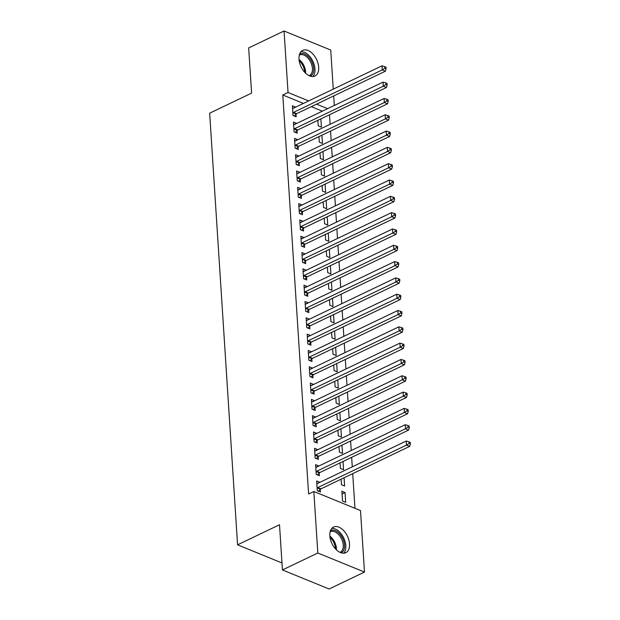 <?xml version="1.0" encoding="UTF-8"?>
<svg xmlns="http://www.w3.org/2000/svg" width="620" height="620" viewBox="0 0 620 620"><rect width="100%" height="100%" fill="white"/><g stroke="black" fill="none" stroke-linecap="round" stroke-linejoin="round"><path stroke-width="0.93" d="M329.848 535.843A14.213 8.579 -115.6 0 1 333.552 527.046A14.213 8.579 -115.6 0 1 343.604 530.542A14.213 8.579 -115.6 0 1 349.525 543.88A14.213 8.579 -115.6 0 1 345.821 552.683A14.213 8.579 -115.6 0 1 335.761 549.181A14.213 8.579 -115.6 0 1 329.848 535.843M299.018 59.187A14.213 8.579 -115.6 0 1 302.723 50.383A14.213 8.579 -115.6 0 1 312.782 53.886A14.213 8.579 -115.6 0 1 318.696 67.224A14.213 8.579 -115.6 0 1 314.991 76.028A14.213 8.579 -115.6 0 1 304.939 72.525A14.213 8.579 -115.6 0 1 299.018 59.187M354.958 508.299L352.718 473.641M352.276 466.844L351.664 457.328M351.222 450.531L350.61 441.014M350.168 434.225L349.548 424.7M349.114 417.911L348.494 408.386M348.06 401.597L347.44 392.072M347.006 385.284L346.386 375.759M345.945 368.97L345.332 359.453M344.89 352.656L344.278 343.139M343.837 336.342L343.224 326.825M342.783 320.036L342.17 310.512M341.728 303.722L341.108 294.198M340.675 287.409L340.054 277.884M339.621 271.095L339.001 261.57M338.567 254.781L337.947 245.256M337.505 238.468L336.892 228.951M336.451 222.154L335.839 212.637M335.397 205.84L334.785 196.323M334.343 189.534L333.731 180.009M333.289 173.22L332.676 163.696M332.235 156.907L331.615 147.382M331.181 140.593L330.561 131.068M330.127 124.279L329.507 114.762M360.507 510.57L364.483 572.066L317.82 553.009L313.836 491.505L360.507 510.57M317.82 553.009L282.433 569.943L329.104 589L364.483 572.066M282.433 569.943L279.512 524.753L237.569 544.817L209.661 113.189L251.596 93.116L248.674 47.934L284.061 31L330.731 50.057L333.258 89.148M333.7 95.937L334.312 105.462M237.569 544.817L281.976 562.96M344.077 477.772L344.612 486.018L341.457 484.724L341.101 479.198M315.921 467.279L318.75 465.922L315.603 464.636L316.231 474.424L319.385 475.711L319.215 473.068M341.969 445.144L342.504 453.39L339.349 452.104L338.993 446.571M313.813 434.651L316.642 433.303L313.488 432.008L314.123 441.796L317.277 443.083L317.107 440.448M339.861 412.517L340.396 420.763L337.241 419.476L336.885 413.943M311.697 402.031L314.534 400.675L311.38 399.389L312.015 409.177L315.169 410.463L314.999 407.821M337.753 379.897L338.288 388.135L335.133 386.849L334.769 381.315M309.589 369.404L312.426 368.048L309.272 366.761L309.907 376.549L313.053 377.836L312.883 375.193M335.645 347.27L336.172 355.516L333.017 354.229L332.661 348.696M307.481 336.776L310.318 335.42L307.163 334.134L307.791 343.922L310.946 345.208L310.775 342.573M333.529 314.642L334.064 322.888L330.91 321.602L330.553 316.068M305.373 304.156L308.202 302.8L305.048 301.506L305.683 311.294L308.838 312.589L308.667 309.946M331.421 282.015L331.956 290.261L328.801 288.974L328.445 283.441M303.257 271.529L306.094 270.173L302.94 268.886L303.575 278.675L306.729 279.961L306.559 277.318M329.313 249.395L329.848 257.641L326.694 256.347L326.337 250.821M301.149 238.901L303.986 237.545L300.832 236.259L301.467 246.047L304.622 247.333L304.443 244.691M327.205 216.767L327.732 225.013L324.578 223.727L324.221 218.194M299.042 206.274L301.878 204.918L298.724 203.631L299.351 213.419L302.506 214.706L302.335 212.071M325.089 184.14L325.624 192.386L322.47 191.1L322.113 185.566M296.933 173.654L299.762 172.298L296.616 171.012L297.244 180.792L300.398 182.086L300.227 179.444M322.981 151.513L323.516 159.758L320.362 158.472L320.005 152.939M294.826 141.027L297.654 139.671L294.5 138.384L295.135 148.172L298.29 149.459L298.119 146.816M320.873 118.893L321.408 127.139L318.254 125.844L317.897 120.319M292.71 108.399L295.546 107.043L292.392 105.757L293.028 115.545L296.182 116.831L296.011 114.189M322.369 111.174L311.302 106.648M303.413 103.424L282.798 95.007L308.597 494.016L313.836 491.505M293.764 124.713L296.6 123.357L293.446 122.07L294.082 131.858L297.236 133.145L297.065 130.502M321.927 135.207L322.462 143.445L319.308 142.158L318.951 136.625M295.88 157.341L298.708 155.984L295.554 154.698L296.19 164.486L299.344 165.773L299.173 163.13M324.035 167.826L324.57 176.072L321.416 174.786L321.059 169.252M297.988 189.96L300.824 188.612L297.67 187.317L298.298 197.106L301.452 198.392L301.281 195.757M326.143 200.454L326.678 208.7L323.524 207.413L323.167 201.88M300.096 222.588L302.932 221.231L299.778 219.945L300.413 229.733L303.56 231.02L303.389 228.377M328.259 233.081L328.794 241.327L325.639 240.033L325.275 234.507M302.204 255.215L305.04 253.859L301.886 252.572L302.521 262.361L305.675 263.647L305.505 261.005M330.367 265.709L330.902 273.947L327.748 272.661L327.391 267.127M304.319 287.843L307.148 286.487L303.994 285.2L304.629 294.981L307.784 296.275L307.613 293.632M332.475 298.329L333.01 306.575L329.856 305.288L329.499 299.755M306.427 320.463L309.256 319.106L306.11 317.82L306.737 327.608L309.892 328.894L309.721 326.26M334.583 330.956L335.118 339.202L331.964 337.916L331.607 332.382M308.535 353.09L311.372 351.734L308.217 350.447L308.845 360.236L312 361.522L311.829 358.879M336.699 363.584L337.226 371.829L334.079 370.535L333.715 365.01M310.643 385.718L313.48 384.361L310.326 383.075L310.961 392.863L314.115 394.149L313.945 391.507M338.807 396.203L339.341 404.449L336.187 403.163L335.831 397.629M312.759 418.345L315.588 416.989L312.433 415.702L313.069 425.483L316.223 426.777L316.053 424.134M340.915 428.831L341.45 437.077L338.295 435.79L337.939 430.257M314.867 450.965L317.696 449.608L314.542 448.322L315.177 458.11L318.331 459.397L318.161 456.762M343.023 461.458L343.558 469.704L340.403 468.418L340.047 462.884M316.975 483.592L319.812 482.236L316.657 480.95L317.285 490.738L320.439 492.024L320.269 489.382M345.038 492.543L341.884 491.249L342.511 501.038L345.666 502.332L345.038 492.543L342.054 493.962M282.798 95.007L288.037 92.496L284.061 31M327.616 108.663L316.549 104.144M308.651 100.921L288.037 92.496M293.524 112.367L296.678 113.654L385.4 71.199L382.246 69.905L293.524 112.367A1.821 1.209 -67.8 0 0 293.043 112.716L292.857 112.902M384.819 68.254L386.082 68.773L385.973 67.138L384.71 66.627L384.819 68.254L382.246 69.905L381.982 65.829L293.26 108.283A1.821 1.209 -67.8 0 1 292.764 108.399L292.562 108.399M296.678 113.654A1.821 1.209 -67.8 0 0 296.197 114.002L294.198 116.025M385.4 71.199L386.082 68.773M384.71 66.627L381.982 65.829M294.578 128.673L297.732 129.968L386.454 87.505L383.3 86.219L294.578 128.673A1.821 1.209 -67.8 0 0 294.097 129.03L293.911 129.216M385.873 84.568L387.136 85.08L387.027 83.452L385.764 82.941L385.873 84.568L383.3 86.219L383.036 82.142L294.314 124.597A1.821 1.209 -67.8 0 1 293.818 124.713L293.617 124.713M297.732 129.968A1.821 1.209 -67.8 0 0 297.251 130.316L295.252 132.339M386.454 87.505L387.136 85.08M385.764 82.941L383.036 82.142M295.632 144.987L298.786 146.274L387.508 103.819L384.353 102.533L295.632 144.987A1.821 1.209 -67.8 0 0 295.151 145.344L294.965 145.53M386.926 100.882L388.19 101.393L388.081 99.766L386.826 99.247L386.926 100.882L384.353 102.533L384.09 98.456L295.368 140.91A1.821 1.209 -67.8 0 1 294.872 141.027L294.671 141.019M298.786 146.274A1.821 1.209 -67.8 0 0 298.305 146.63L296.306 148.653M387.508 103.819L388.19 101.393M386.826 99.247L384.09 98.456M299.669 53.971A12.299 7.425 -115.6 0 1 308.83 57.164A12.299 7.425 -115.6 0 1 310.287 76.152M309.132 75.686A11.385 6.874 64.4 0 0 309.45 75.547A11.385 6.874 64.4 0 0 307.908 58.055A11.385 6.874 64.4 0 0 299.623 55.002A11.385 6.874 64.4 0 0 299.313 55.165M312.86 76.547A14.12 8.517 64.4 0 0 309.372 56.009A14.12 8.517 64.4 0 0 300.987 51.723M330.499 530.635A12.299 7.425 -115.6 0 1 339.659 533.82A12.299 7.425 -115.6 0 1 341.108 552.808M339.954 552.343A11.385 6.874 64.4 0 0 340.272 552.203A11.385 6.874 64.4 0 0 338.729 534.711A11.385 6.874 64.4 0 0 330.445 531.658A11.385 6.874 64.4 0 0 330.135 531.821M343.681 553.203A14.12 8.517 64.4 0 0 340.194 532.665A14.12 8.517 64.4 0 0 331.808 528.38M296.685 161.301L299.84 162.587L388.562 120.133L385.415 118.846L296.685 161.301A1.821 1.209 -67.8 0 0 296.205 161.657L296.019 161.843M387.981 117.195L389.244 117.707L389.135 116.08L387.88 115.56L387.981 117.195L385.415 118.846L385.152 114.77L296.422 157.224A1.821 1.209 -67.8 0 1 295.926 157.341L295.724 157.333M299.84 162.587A1.821 1.209 -67.8 0 0 299.359 162.944L297.36 164.959M388.562 120.133L389.244 117.707M387.88 115.56L385.152 114.77M297.74 177.615L300.894 178.901L389.624 136.447L386.469 135.16L297.74 177.615A1.821 1.209 -67.8 0 0 297.259 177.963L297.073 178.157M389.035 133.509L390.298 134.021L390.197 132.393L388.934 131.874L389.035 133.509L386.469 135.16L386.206 131.083L297.476 173.538A1.821 1.209 -67.8 0 1 296.98 173.654L296.786 173.647M300.894 178.901A1.821 1.209 -67.8 0 0 300.413 179.258L298.422 181.273M389.624 136.447L390.298 134.021M388.934 131.874L386.206 131.083M298.794 193.928L301.948 195.215L390.678 152.76L387.523 151.474L298.794 193.928A1.821 1.209 -67.8 0 0 298.313 194.277L298.127 194.471M390.096 149.815L391.352 150.334L391.251 148.699L389.988 148.188L390.096 149.815L387.523 151.474L387.26 147.389L298.53 189.852A1.821 1.209 -67.8 0 1 298.034 189.968L297.84 189.96M301.948 195.215A1.821 1.209 -67.8 0 0 301.467 195.564L299.476 197.586M390.678 152.76L391.352 150.334M389.988 148.188L387.26 147.389M299.855 210.242L303.002 211.529L391.731 169.074L388.577 167.787L299.855 210.242A1.821 1.209 -67.8 0 0 299.367 210.591L299.181 210.777M391.15 166.129L392.406 166.648L392.305 165.013L391.042 164.501L391.15 166.129L388.577 167.787L388.314 163.703L299.584 206.165A1.821 1.209 -67.8 0 1 299.088 206.282L298.894 206.274M303.002 211.529A1.821 1.209 -67.8 0 0 302.521 211.877L300.529 213.9M391.731 169.074L392.406 166.648M391.042 164.501L388.314 163.703M300.909 226.556L304.063 227.842L392.786 185.388L389.631 184.094L300.909 226.556A1.821 1.209 -67.8 0 0 300.421 226.904L300.235 227.09M392.204 182.443L393.468 182.962L393.359 181.327L392.096 180.815L392.204 182.443L389.631 184.094L389.368 180.017L300.646 222.472A1.821 1.209 -67.8 0 1 300.142 222.588L299.948 222.588M304.063 227.842A1.821 1.209 -67.8 0 0 303.575 228.191L301.584 230.214M392.786 185.388L393.468 182.962M392.096 180.815L389.368 180.017M301.963 242.862L305.118 244.156L393.84 201.694L390.685 200.407L301.963 242.862A1.821 1.209 -67.8 0 0 301.483 243.218L301.297 243.404M393.258 198.756L394.522 199.276L394.413 197.641L393.15 197.129L393.258 198.756L390.685 200.407L390.422 196.331L301.7 238.785A1.821 1.209 -67.8 0 1 301.204 238.901L301.002 238.901M305.118 244.156A1.821 1.209 -67.8 0 0 304.629 244.505L302.637 246.528M393.84 201.694L394.522 199.276M393.15 197.129L390.422 196.331M303.017 259.175L306.172 260.47L394.894 218.008L391.739 216.721L303.017 259.175A1.821 1.209 -67.8 0 0 302.537 259.532L302.351 259.718M394.312 215.07L395.576 215.582L395.467 213.954L394.204 213.435L394.312 215.07L391.739 216.721L391.476 212.644L302.754 255.099A1.821 1.209 -67.8 0 1 302.258 255.215L302.056 255.215M306.172 260.47A1.821 1.209 -67.8 0 0 305.691 260.819L303.692 262.841M394.894 218.008L395.576 215.582M394.204 213.435L391.476 212.644M304.071 275.489L307.226 276.776L395.947 234.321L392.793 233.035L304.071 275.489A1.821 1.209 -67.8 0 0 303.591 275.846L303.405 276.032M395.366 231.384L396.63 231.896L396.521 230.268L395.258 229.749L395.366 231.384L392.793 233.035L392.53 228.958L303.808 271.413A1.821 1.209 -67.8 0 1 303.312 271.529L303.11 271.521M307.226 276.776A1.821 1.209 -67.8 0 0 306.745 277.132L304.746 279.147M395.947 234.321L396.63 231.896M395.258 229.749L392.53 228.958M305.125 291.803L308.279 293.089L397.002 250.635L393.855 249.349L305.125 291.803A1.821 1.209 -67.8 0 0 304.645 292.152L304.459 292.346M396.42 247.698L397.683 248.209L397.575 246.582L396.32 246.062L396.42 247.698L393.855 249.349L393.591 245.272L304.862 287.726A1.821 1.209 -67.8 0 1 304.366 287.843L304.164 287.835M308.279 293.089A1.821 1.209 -67.8 0 0 307.799 293.446L305.8 295.461M397.002 250.635L397.683 248.209M396.32 246.062L393.591 245.272M306.179 308.117L309.334 309.403L398.063 266.949L394.909 265.662L306.179 308.117A1.821 1.209 -67.8 0 0 305.699 308.466L305.513 308.659M397.474 264.012L398.738 264.523L398.629 262.896L397.374 262.376L397.474 264.012L394.909 265.662L394.646 261.586L305.916 304.04A1.821 1.209 -67.8 0 1 305.42 304.156L305.218 304.149M309.334 309.403A1.821 1.209 -67.8 0 0 308.853 309.76L306.853 311.775M398.063 266.949L398.738 264.523M397.374 262.376L394.646 261.586M307.233 324.43L310.387 325.717L399.117 283.262L395.963 281.976L307.233 324.43A1.821 1.209 -67.8 0 0 306.753 324.779L306.567 324.973M398.528 280.317L399.792 280.837L399.691 279.202L398.428 278.69L398.528 280.317L395.963 281.976L395.7 277.892L306.97 320.354A1.821 1.209 -67.8 0 1 306.474 320.47L306.28 320.463M310.387 325.717A1.821 1.209 -67.8 0 0 309.907 326.066L307.915 328.089M399.117 283.262L399.792 280.837M398.428 278.69L395.7 277.892M308.287 340.744L311.442 342.031L400.171 299.576L397.017 298.282L308.287 340.744A1.821 1.209 -67.8 0 0 307.807 341.093L307.621 341.279M399.59 296.631L400.846 297.151L400.745 295.515L399.482 295.004L399.59 296.631L397.017 298.282L396.754 294.206L308.024 336.66A1.821 1.209 -67.8 0 1 307.528 336.776L307.334 336.776M311.442 342.031A1.821 1.209 -67.8 0 0 310.961 342.38L308.969 344.402M400.171 299.576L400.846 297.151M399.482 295.004L396.754 294.206M309.349 357.058L312.496 358.344L401.225 315.89L398.071 314.596L309.349 357.058A1.821 1.209 -67.8 0 0 308.861 357.407L308.675 357.593M400.644 312.945L401.9 313.464L401.799 311.829L400.536 311.317L400.644 312.945L398.071 314.596L397.808 310.519L309.086 352.974A1.821 1.209 -67.8 0 1 308.582 353.09L308.388 353.09M312.496 358.344A1.821 1.209 -67.8 0 0 312.015 358.693L310.023 360.716M401.225 315.89L401.9 313.464M400.536 311.317L397.808 310.519M310.403 373.364L313.557 374.658L402.279 332.196L399.125 330.91L310.403 373.364A1.821 1.209 -67.8 0 0 309.923 373.721L309.737 373.906M401.698 329.259L402.961 329.77L402.853 328.143L401.589 327.631L401.698 329.259L399.125 330.91L398.861 326.833L310.139 369.288A1.821 1.209 -67.8 0 1 309.644 369.404L309.442 369.404M313.557 374.658A1.821 1.209 -67.8 0 0 313.069 375.007L311.077 377.03M402.279 332.196L402.961 329.77M401.589 327.631L398.861 326.833M311.457 389.678L314.611 390.964L403.333 348.51L400.179 347.223L311.457 389.678A1.821 1.209 -67.8 0 0 310.976 390.034L310.791 390.22M402.752 345.572L404.015 346.084L403.907 344.457L402.643 343.937L402.752 345.572L400.179 347.223L399.916 343.147L311.194 385.601A1.821 1.209 -67.8 0 1 310.697 385.718L310.496 385.71M314.611 390.964A1.821 1.209 -67.8 0 0 314.131 391.321L312.131 393.344M403.333 348.51L404.015 346.084M402.643 343.937L399.916 343.147M312.511 405.992L315.665 407.278L404.387 364.824L401.233 363.537L312.511 405.992A1.821 1.209 -67.8 0 0 312.031 406.348L311.844 406.534M403.806 361.886L405.069 362.398L404.961 360.77L403.697 360.251L403.806 361.886L401.233 363.537L400.969 359.461L312.248 401.915A1.821 1.209 -67.8 0 1 311.752 402.031L311.55 402.024M315.665 407.278A1.821 1.209 -67.8 0 0 315.185 407.635L313.185 409.65M404.387 364.824L405.069 362.398M403.697 360.251L400.969 359.461M313.565 422.305L316.719 423.592L405.441 381.137L402.287 379.851L313.565 422.305A1.821 1.209 -67.8 0 0 313.085 422.654L312.899 422.848M404.86 378.2L406.123 378.712L406.015 377.084L404.759 376.565L404.86 378.2L402.287 379.851L402.024 375.774L313.301 418.229A1.821 1.209 -67.8 0 1 312.805 418.345L312.604 418.337M316.719 423.592A1.821 1.209 -67.8 0 0 316.239 423.948L314.239 425.963M405.441 381.137L406.123 378.712M404.759 376.565L402.024 375.774M314.619 438.619L317.773 439.906L406.495 397.451L403.349 396.165L314.619 438.619A1.821 1.209 -67.8 0 0 314.138 438.968L313.953 439.161M405.914 394.506L407.177 395.025L407.069 393.39L405.813 392.879L405.914 394.506L403.349 396.165L403.085 392.08L314.356 434.543A1.821 1.209 -67.8 0 1 313.86 434.659L313.658 434.651M317.773 439.906A1.821 1.209 -67.8 0 0 317.293 440.254L315.293 442.277M406.495 397.451L407.177 395.025M405.813 392.879L403.085 392.08M315.673 454.933L318.827 456.219L407.557 413.765L404.403 412.478L315.673 454.933A1.821 1.209 -67.8 0 0 315.192 455.282L315.007 455.468M406.968 410.82L408.231 411.339L408.131 409.704L406.867 409.192L406.968 410.82L404.403 412.478L404.139 408.394L315.41 450.856A1.821 1.209 -67.8 0 1 314.913 450.972L314.72 450.965M318.827 456.219A1.821 1.209 -67.8 0 0 318.347 456.568L316.347 458.591M407.557 413.765L408.231 411.339M406.867 409.192L404.139 408.394M316.727 471.246L319.881 472.533L408.611 430.079L405.457 428.784L316.727 471.246A1.821 1.209 -67.8 0 0 316.247 471.595L316.06 471.781M408.022 427.134L409.285 427.653L409.185 426.018L407.921 425.506L408.022 427.134L405.457 428.784L405.193 424.708L316.464 467.162A1.821 1.209 -67.8 0 1 315.967 467.279L315.774 467.279M319.881 472.533A1.821 1.209 -67.8 0 0 319.401 472.882L317.409 474.904M408.611 430.079L409.285 427.653M407.921 425.506L405.193 424.708M317.781 487.553L320.935 488.847L409.665 446.385L406.511 445.098L317.781 487.553A1.821 1.209 -67.8 0 0 317.3 487.909L317.115 488.095M409.084 443.447L410.339 443.966L410.239 442.331L408.975 441.82L409.084 443.447L406.511 445.098L406.247 441.021L317.517 483.476A1.821 1.209 -67.8 0 1 317.022 483.592L316.828 483.592M320.935 488.847A1.821 1.209 -67.8 0 0 320.455 489.196L318.463 491.218M409.665 446.385L410.339 443.966M408.975 441.82L406.247 441.021M293.043 112.716L296.197 114.002M294.097 129.03L297.251 130.316M295.151 145.344L298.305 146.63M299.042 59.481A11.385 6.874 -115.6 0 1 301.08 61.326A11.385 6.874 -115.6 0 1 305.606 73.191M304.699 72.269A11.013 6.65 64.4 0 0 300.32 61.868A11.013 6.65 64.4 0 0 299.197 60.76M329.871 536.137A11.385 6.874 -115.6 0 1 331.901 537.982A11.385 6.874 -115.6 0 1 336.428 549.847M335.521 548.925A11.013 6.65 64.4 0 0 331.142 538.524A11.013 6.65 64.4 0 0 330.018 537.416M296.205 161.657L299.359 162.944M297.259 177.963L300.413 179.258M298.313 194.277L301.467 195.564M299.367 210.591L302.521 211.877M300.421 226.904L303.575 228.191M301.483 243.218L304.629 244.505M302.537 259.532L305.691 260.819M303.591 275.846L306.745 277.132M304.645 292.152L307.799 293.446M305.699 308.466L308.853 309.76M306.753 324.779L309.907 326.066M307.807 341.093L310.961 342.38M308.861 357.407L312.015 358.693M309.923 373.721L313.069 375.007M310.976 390.034L314.131 391.321M312.031 406.348L315.185 407.635M313.085 422.654L316.239 423.948M314.138 438.968L317.293 440.254M315.192 455.282L318.347 456.568M316.247 471.595L319.401 472.882M317.3 487.909L320.455 489.196"/></g></svg>
